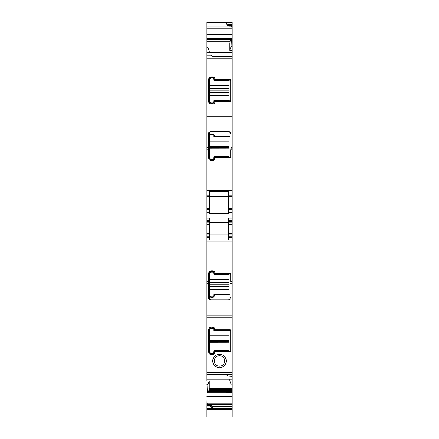 <?xml version="1.0" encoding="UTF-8"?>
<svg xmlns="http://www.w3.org/2000/svg" width="439" height="439" viewBox="0 0 439 439"><rect width="100%" height="100%" fill="white"/><g stroke="black" fill="none" stroke-linecap="round" stroke-linejoin="round"><path stroke-width="0.66" d="M214.468 136.447A0.499 0.499 0 0 0 214.759 136.54L214.259 136.041A0.499 0.499 0 0 0 214.314 136.271M214.759 136.54L229.487 136.54A0.499 0.499 0 0 1 229.987 137.039L229.987 156.761L229.987 133.044L230.985 133.911L230.985 148.135L229.987 147.981M213.628 134.323A1.498 1.498 0 0 0 212.761 134.043L214.259 135.541L214.259 136.041M213.98 134.669A1.498 1.498 0 0 1 214.259 135.541M212.761 134.043L211.011 134.043L209.513 135.541A1.498 1.498 0 0 1 209.793 134.669M210.149 134.318A1.498 1.498 0 0 1 211.011 134.043M229.987 136.54L229.487 136.54M229.586 132.029L229.987 133.044C230.135 132.38 229.635 131.881 228.489 131.546L210.457 131.651M209.513 135.541L209.513 158.259A1.498 1.498 0 0 0 211.011 159.758L209.513 158.259L209.513 133.044C209.365 132.38 209.864 131.881 211.011 131.546L211.011 131.415C209.101 131.969 208.267 132.797 208.514 133.911L208.514 148.135L208.042 147.663L208.766 149.825L208.766 158.259C208.898 159.626 209.65 160.372 211.011 160.509L211.011 159.758L212.761 159.758A1.498 1.498 0 0 0 214.259 158.259L212.761 159.758L212.761 160.509C214.122 160.372 214.874 159.626 215.006 158.259L214.259 158.259L214.259 157.76A0.499 0.499 0 0 1 214.298 157.557M229.487 157.261A0.499 0.499 0 0 0 229.987 156.761L229.487 157.261L214.759 157.261A0.499 0.499 0 0 0 214.55 157.305M214.759 157.261L214.259 157.76M211.011 131.415L228.489 131.415L211.011 131.546M208.514 148.135L209.513 147.981M209.513 133.044A0.999 0.867 180 0 1 208.514 133.911M214.402 157.409L215.006 158.013L230.299 158.013L230.733 157.579L230.733 149.825L231.457 147.663L232.231 147.663L232.231 50.342L229.707 50.408L229.707 43.049L230.678 39.274L207.016 39.274L231.09 39.274L231.43 38.369L231.112 46.666L229.707 50.408M230.985 148.135L231.457 147.663M212.761 160.509L211.011 160.509M232.231 116.242L207.016 116.242L206.769 114.08L206.769 374.522L225.739 374.522L227.989 376.113L232.231 376.113L232.231 379.181M228.735 196.458L209.513 196.458L232.231 196.458L232.231 208.443L228.735 208.443L228.735 193.961L232.231 193.961L232.231 147.663M206.769 114.08L206.769 54.952L211.011 55.248L206.769 55.248M229.976 100.427A0.499 0.499 0 0 0 229.987 100.339L230.733 101.157L230.299 101.59L215.006 101.837C214.869 103.203 214.122 103.955 212.761 104.087L211.011 104.087C209.644 103.95 208.898 103.198 208.766 101.837L208.766 79.119C208.904 77.752 209.65 77.006 211.011 76.874L212.761 76.874C214.128 77.012 214.874 77.758 215.006 79.119L214.402 79.975L214.759 80.117A0.499 0.499 0 0 1 214.556 80.079M230.733 101.157L230.733 79.805L230.299 79.371L215.006 79.371M229.981 100.405L229.487 100.838A0.499 0.499 0 0 0 229.586 100.827M229.487 100.838L214.759 100.838L212.761 103.335L211.011 103.335L209.513 101.837L209.513 79.119L211.011 77.621L212.761 77.621L214.259 79.119L214.402 79.975A0.499 0.499 0 0 1 214.259 79.618M214.759 100.838A0.499 0.499 0 0 0 214.402 100.986L215.006 101.59M215.006 101.837L214.259 101.837A1.498 1.498 0 0 1 212.761 103.335L212.761 104.087M211.011 104.087L211.011 103.335A1.498 1.498 0 0 1 209.513 101.837L208.766 101.837M208.766 79.119L209.513 79.119A1.498 1.498 0 0 1 211.011 77.621L211.011 76.874M212.761 76.874L212.761 77.621A1.498 1.498 0 0 1 214.259 79.119L215.006 79.119M230.299 79.371L229.548 80.123L229.987 80.617A0.499 0.499 0 0 0 229.548 80.123L214.759 80.117M229.987 100.339L229.987 80.617M229.487 330.523A0.499 0.499 0 0 1 229.987 331.022L229.548 330.523L214.759 330.523L212.761 328.026L211.011 328.026L209.513 329.524L209.513 352.243L211.011 353.741L212.761 353.741L214.759 351.244L229.487 351.244L229.987 350.745A0.499 0.499 0 0 1 229.548 351.238L230.299 351.99L215.006 351.99L214.402 351.387A0.499 0.499 0 0 0 214.259 351.743M214.759 330.523A0.499 0.499 0 0 1 214.402 330.375L215.006 329.524C214.874 328.158 214.122 327.406 212.761 327.274L211.011 327.274C209.644 327.406 208.898 328.158 208.766 329.524L208.766 352.243C208.898 353.604 209.644 354.355 211.011 354.487L212.761 354.487C214.122 354.355 214.874 353.604 215.006 352.243L215.006 351.99M215.006 329.524L214.259 329.524A1.498 1.498 0 0 0 212.761 328.026L212.761 327.274M211.011 327.274L211.011 328.026A1.498 1.498 0 0 0 209.513 329.524L208.766 329.524M208.766 352.243L209.513 352.243A1.498 1.498 0 0 0 211.011 353.741L211.011 354.487M212.761 354.487L212.761 353.741A1.498 1.498 0 0 0 214.259 352.243L215.006 352.243M229.987 331.022L229.987 350.745M216.987 365.577A5.241 5.241 0 0 1 214.901 358.465A5.241 5.241 0 0 1 222.013 356.375A5.241 5.241 0 0 1 224.099 363.492A5.241 5.241 0 0 1 216.987 365.577M209.513 208.942L228.735 208.942M232.231 234.903L232.231 237.4L228.735 237.4L228.735 239.903L209.513 239.903L209.513 234.903L228.735 234.903L228.735 224.417L232.231 224.417L232.231 234.903L209.513 234.903L209.513 222.919L206.769 222.919M209.513 222.419L228.735 222.419M209.513 222.919L209.513 220.422L206.769 220.422M209.513 234.903L206.769 234.903M207.74 405.296L207.016 402.947L207.016 405.444L210.265 405.318L210.012 405.713L211.011 406.827L206.769 406.827L206.769 409.411L232.231 409.411L232.231 417.05L206.769 417.05L206.769 409.137M228.735 193.961L228.735 191.459L209.513 191.459L209.513 193.961L207.016 193.961L207.016 196.458L209.513 196.458L209.513 197.956L206.769 197.956M209.513 193.961L209.513 196.458M209.513 197.956L209.513 213.464L228.735 213.464L228.735 212.432L232.231 212.432L232.231 208.443M209.513 206.945L207.016 206.945L207.016 208.443L209.513 208.443M228.604 26.005L227.237 26.005L227.737 25.747L227.237 26.005L227.237 25.061L225.739 22.943L227.989 24.529L232.231 24.529L232.231 21.95L206.769 21.95L206.769 47.258L207.888 47.236L207.888 52.126M210.396 405.356L211.763 405.356L211.263 405.614L211.763 405.356L211.763 406.3L213.261 408.418L211.011 406.827M227.737 25.747L228.735 26.044M232.231 25.972L228.988 25.917L227.989 24.529M231.512 26.06L232.231 28.414L232.231 40.399L231.112 40.399M231.09 39.274L230.678 39.274M209.293 52.126L209.293 50.908L207.888 47.236M232.231 56.834L213.261 56.834L211.011 55.248M230.299 351.99L230.733 351.557L230.733 330.205L230.299 329.771L215.006 329.771M222.732 355.063A6.739 6.739 0 0 0 213.584 357.747A6.739 6.739 0 0 0 216.268 366.894A6.739 6.739 0 0 0 225.416 364.211A6.739 6.739 0 0 0 222.732 355.063M232.231 376.41L227.989 376.113M209.293 380.953L207.888 384.696L207.016 384.718L207.016 381.014L209.293 380.953L209.293 388.312L208.701 391.451L232.231 391.451L232.231 384.098L231.112 384.125L229.707 380.448L229.707 379.236M231.112 384.125L231.112 379.236M207.888 384.696L207.57 392.993L232.231 392.768L232.231 409.411M232.231 391.451L232.231 392.087L207.91 392.087L207.636 392.768M208.322 392.087L208.651 391.577L232.231 391.577M211.263 405.614L210.265 405.318M209.513 220.422L209.513 217.898L228.735 217.898L228.735 222.919L232.231 222.919L232.231 221.673L228.735 221.673M206.769 208.443L207.016 210.939L209.513 210.939M232.231 210.939L228.735 210.939L228.735 212.432M228.735 210.939L228.735 208.443M228.735 237.4L228.735 236.155L232.231 236.155M228.735 234.903L228.735 236.155M228.735 224.417L228.735 222.919M207.016 384.718L206.769 405.444L210.078 405.318M210.012 405.713L206.769 405.713L207.016 405.389M231.139 39.197L206.769 39.274M232.231 52.181L206.769 52.131L206.769 47.258M207.016 197.956L206.769 196.458M209.513 212.432L207.016 212.432L206.769 210.939M209.513 237.4L206.769 237.4M232.231 52.274L206.769 52.181L206.769 54.952M232.231 379.087L206.769 379.181L206.769 374.961L226.359 374.961M207.016 381.014L206.769 384.718M206.769 405.713L206.769 406.827M232.231 190.213L207.016 190.213L206.769 193.961M228.988 25.643L232.231 25.643L232.231 24.529M228.856 26.06L232.231 26.06L232.231 25.643M232.231 28.414L232.231 26.044L228.922 26.044M232.231 40.399L232.231 46.638L231.112 46.666M232.231 46.638L232.231 50.342M206.769 372.497L232.231 372.497L232.231 376.113M232.231 384.098L232.231 379.236L206.769 379.23L206.769 381.014M232.231 392.087L232.231 392.768M232.231 221.673L232.231 220.422L228.735 220.422M232.231 224.417L232.231 222.919M232.231 372.497L232.231 237.4M232.231 220.422L232.231 212.432M232.231 196.458L232.231 193.961M215.006 273.349L230.299 273.349L230.733 273.782L230.733 281.536L231.457 283.698L230.985 283.226L229.987 283.38L229.987 274.6L229.548 274.101L214.759 274.101L214.402 273.952L215.006 273.102L214.259 273.102L212.761 271.604L211.011 271.604L209.513 273.102L209.513 283.38L208.514 283.226L208.042 283.698L208.766 281.536L208.766 273.102C208.898 271.736 209.65 270.984 211.011 270.852L211.011 271.604A1.498 1.498 0 0 0 209.513 273.102L209.513 295.82A1.498 1.498 0 0 0 209.793 296.693M215.006 273.102C214.874 271.736 214.122 270.989 212.761 270.852L211.011 270.852M214.402 273.952L214.259 273.102A1.498 1.498 0 0 0 212.761 271.604L212.761 270.852M229.421 299.486L229.987 298.317L229.987 283.38M230.985 297.45C231.232 298.564 230.398 299.393 228.489 299.947L228.489 299.815C229.635 299.48 230.135 298.981 229.987 298.317A0.999 0.867 0 0 1 230.985 297.45L230.985 283.226M228.489 299.815L211.011 299.815C209.864 299.48 209.365 298.981 209.513 298.317L209.513 283.38M228.489 299.947L211.011 299.947C209.101 299.393 208.267 298.564 208.514 297.45L209.595 298.8M229.976 274.512A0.499 0.499 0 0 1 229.981 274.54L230.733 273.782M210.149 297.044A1.498 1.498 0 0 0 211.011 297.318L209.513 295.82M213.98 296.693A1.498 1.498 0 0 0 214.259 295.82L212.761 297.318L211.011 297.318M212.761 297.318A1.498 1.498 0 0 0 213.623 297.044M229.987 294.821L214.759 294.821A0.499 0.499 0 0 0 214.462 294.915M229.987 274.6L229.987 294.322A0.499 0.499 0 0 1 229.487 294.821M214.259 295.82L214.259 295.321A0.499 0.499 0 0 1 214.314 295.09M214.759 294.821L214.259 295.321M228.988 279.347L210.012 279.347L210.012 273.102A0.999 0.999 0 0 1 211.011 272.103L212.761 272.103A0.999 0.999 0 0 1 213.76 273.102L213.76 274.101A0.499 0.499 0 0 0 214.259 274.6L228.988 274.6L228.988 282.59L210.012 282.59L228.988 282.557M210.012 279.347L210.012 282.557M228.988 284.851L210.012 284.851L210.012 286.332L228.988 286.332L228.988 282.59M210.012 284.851L210.012 282.59M210.012 286.332L210.012 289.57L228.988 289.57L228.988 294.322L214.259 294.322A0.499 0.499 0 0 0 213.76 294.821L213.76 295.82A0.999 0.999 0 0 1 212.761 296.819L211.011 296.819A0.999 0.999 0 0 1 210.012 295.82L210.012 289.57M228.988 286.332L228.988 289.57M213.76 158.259L213.76 157.261A0.499 0.499 0 0 1 214.259 156.761L228.988 156.761L228.988 152.015L210.012 152.015L210.012 158.259A0.999 0.999 0 0 0 211.011 159.258L212.761 159.258A0.999 0.999 0 0 0 213.76 158.259M210.012 148.805L228.988 148.805L210.012 148.772L210.012 152.015M210.012 148.772L210.012 135.541A0.999 0.999 0 0 1 211.011 134.543L212.761 134.543A0.999 0.999 0 0 1 213.76 135.541L213.76 136.54A0.499 0.499 0 0 0 214.259 137.039L228.988 137.039L228.988 145.002L210.012 145.002M228.988 148.805L228.988 152.015M228.988 148.772L228.988 145.002M213.76 101.837L213.76 100.838A0.499 0.499 0 0 1 214.259 100.339L228.988 100.339L228.988 95.592L210.012 95.592L210.012 101.837A0.999 0.999 0 0 0 211.011 102.836L212.761 102.836A0.999 0.999 0 0 0 213.76 101.837M210.012 92.382L228.988 92.382L210.012 92.355L210.012 95.592M210.012 92.355L210.012 79.119A0.999 0.999 0 0 1 211.011 78.12L212.761 78.12A0.999 0.999 0 0 1 213.76 79.119L213.76 80.117A0.499 0.499 0 0 0 214.259 80.617L228.988 80.617L228.988 88.579L210.012 88.579M228.988 92.382L228.988 95.592M228.988 92.355L228.988 88.579M213.76 352.243L213.76 351.244A0.499 0.499 0 0 1 214.259 350.745L228.988 350.745L228.988 345.992L210.012 345.992L210.012 352.243A0.999 0.999 0 0 0 211.011 353.241L212.761 353.241A0.999 0.999 0 0 0 213.76 352.243M210.012 342.782L228.988 342.782L210.012 342.755L210.012 345.992M210.012 342.755L210.012 329.524A0.999 0.999 0 0 1 211.011 328.526L212.761 328.526A0.999 0.999 0 0 1 213.76 329.524L213.76 330.523A0.499 0.499 0 0 0 214.259 331.022L228.988 331.022L228.988 338.979L210.012 338.979M228.988 342.782L228.988 345.992M228.988 342.755L228.988 338.979M208.766 158.259L209.513 158.259M228.489 131.415C230.398 131.963 231.232 132.797 230.985 133.911M230.733 157.579L229.981 156.827M229.548 157.255L230.299 158.013M208.766 149.825L206.769 149.825M230.733 149.825L232.231 149.825M207.016 149.825L207.016 147.663L208.042 147.663M207.016 114.08L232.231 114.08M206.769 57.097L207.016 58.864L232.231 58.864M229.548 100.838L230.299 101.59M209.513 224.417L207.016 224.417L207.016 221.673L209.513 221.673M206.769 221.673L206.769 218.924M209.513 236.155L207.016 236.155L207.016 233.405L209.513 233.405M207.016 39.274L207.016 39.784L230.349 39.784M229.97 41.145L207.016 41.145L207.016 39.905L230.299 39.905M206.769 195.207L209.513 195.207M206.769 209.688L209.513 209.688M232.231 241.143L207.016 241.143L206.769 236.155M225.739 22.943L207.016 22.943L207.016 25.061L227.237 25.061M232.088 28.239L207.016 28.239L207.016 26.828L231.512 26.828M231.386 38.528L207.016 38.528L231.364 38.594M229.707 43.049L207.016 43.049L207.016 41.815L229.844 41.815M229.981 80.556L230.733 79.805M230.299 329.771L229.548 330.523M230.733 330.205L229.981 330.957M230.733 351.557L229.981 350.805M207.016 374.522L207.016 374.961M207.57 392.993L207.016 392.993L207.016 390.962L207.888 390.962M209.513 218.924L207.016 218.924M207.016 409.137L207.016 417.045M207.016 21.95L206.769 22.68M206.769 35.147L206.769 34.566M207.016 372.497L206.769 374.264M206.769 396.796L206.769 396.214M207.016 409.411L206.769 408.682M207.016 22.68L232.231 22.68M207.016 35.147L232.231 35.147M207.016 34.566L232.231 34.566M232.231 38.369L231.43 38.369M207.016 57.097L232.231 57.097M207.016 374.264L232.231 374.264M209.293 388.312L232.231 388.312M209.156 389.547L232.231 389.547M209.03 390.216L232.231 390.216M207.861 392.164L232.231 392.164M207.614 392.828L232.231 392.828M207.016 396.796L232.231 396.796M207.016 396.214L232.231 396.214M207.164 403.123L232.231 403.123M207.74 404.533L232.231 404.533M211.763 406.3L232.231 406.3M213.261 408.418L232.231 408.418M207.016 408.682L232.231 408.682M232.231 233.405L228.735 233.405M206.769 315.12L206.769 317.282M207.016 317.282L232.231 317.282M232.231 218.924L228.735 218.924M228.735 195.207L232.231 195.207M232.231 197.956L228.735 197.956M232.231 206.945L228.735 206.945M232.231 209.688L228.735 209.688M206.769 283.698L206.769 281.536M207.016 315.12L232.231 315.12M230.733 281.536L232.231 281.536M231.457 283.698L232.231 283.698M207.016 281.536L208.766 281.536M207.016 283.698L208.042 283.698M208.514 297.45L208.514 283.226M208.766 273.102L209.513 273.102M230.299 273.349L229.548 274.101M210.012 284.071L228.988 284.071M228.988 286.36L210.012 286.36M210.012 147.29L228.988 147.29M228.988 146.511L210.012 146.511M210.012 145.029L228.988 145.029M210.012 141.792L228.988 141.792M210.012 90.873L228.988 90.873M228.988 90.088L210.012 90.088M210.012 88.607L228.988 88.607M210.012 85.369L228.988 85.369M210.012 341.273L228.988 341.273M228.988 340.488L210.012 340.488M210.012 339.007L228.988 339.007M210.012 335.769L228.988 335.769M206.769 405.301L210.144 405.296M212.641 56.395L232.231 56.395"/></g></svg>

